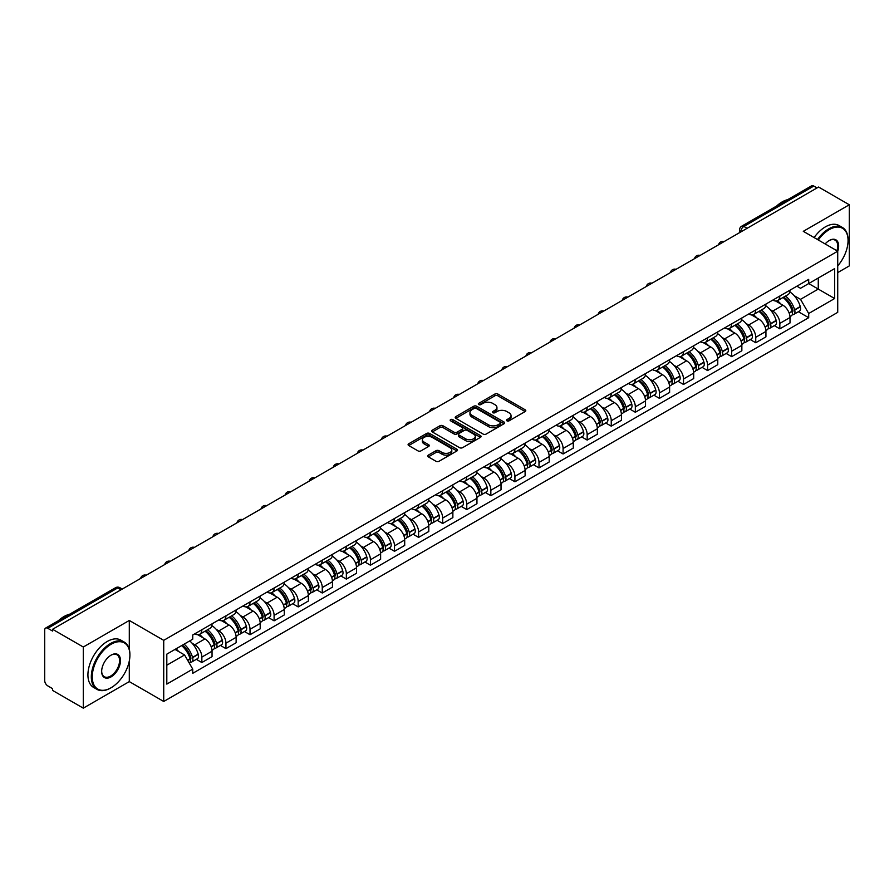 <?xml version="1.0" encoding="UTF-8"?>
<svg xmlns="http://www.w3.org/2000/svg" width="894" height="894" viewBox="0 0 894 894"><rect width="100%" height="100%" fill="white"/><g stroke="black" fill="none" stroke-linecap="round" stroke-linejoin="round"><path stroke-width="1.34" d="M506.943 420.839A1.497 0.86 0 0 0 509.066 420.839L525.158 411.542A2.146 1.24 0 0 0 525.795 410.67A2.146 1.24 0 0 0 525.158 409.798L497.891 394.053A2.146 1.24 0 0 0 494.851 394.053L478.759 403.339A1.497 0.86 0 0 0 478.312 403.954A1.497 0.86 0 0 0 478.759 404.569A1.497 0.86 0 0 0 480.883 404.569L482.961 403.362A6.861 3.956 0 0 1 492.661 403.362L494.93 404.68A6.861 3.956 0 0 1 496.941 407.474A6.861 3.956 0 0 1 494.93 410.279L492.851 411.475A1.497 0.86 0 0 0 492.404 412.089A1.497 0.86 0 0 0 492.851 412.704A1.497 0.86 0 0 0 494.974 412.704L497.053 411.497A6.861 3.956 0 0 1 506.753 411.497L509.021 412.816A6.861 3.956 0 0 1 511.033 415.609A6.861 3.956 0 0 1 509.021 418.414L506.943 419.621A1.497 0.86 0 0 0 506.507 420.225A1.497 0.86 0 0 0 506.943 420.839L506.943 419.621M428.338 455.113A2.146 1.24 0 0 0 427.712 455.985A2.146 1.24 0 0 0 428.338 456.868L435.993 461.282A2.146 1.24 0 0 0 439.021 461.282L456.901 450.956A2.146 1.24 0 0 0 457.527 450.084A2.146 1.24 0 0 0 456.901 449.213L429.623 433.456A2.146 1.24 0 0 0 426.594 433.456L408.714 443.782A2.146 1.24 0 0 0 408.089 444.653A2.146 1.24 0 0 0 408.714 445.536L417.956 450.867A2.146 1.24 0 0 0 420.985 450.867L428.639 446.452A2.146 1.24 0 0 0 429.265 445.581A2.146 1.24 0 0 0 428.639 444.698L424.058 442.061A5.733 3.308 0 0 1 422.37 439.714A5.733 3.308 0 0 1 425.913 436.663A5.733 3.308 0 0 1 432.16 437.378L450.118 447.738A5.733 3.308 0 0 1 451.794 450.084A5.733 3.308 0 0 1 448.263 453.135A5.733 3.308 0 0 1 442.016 452.42L439.021 450.699A2.146 1.24 0 0 0 435.993 450.699L428.338 455.113L428.338 456.868L435.993 452.476L435.993 450.699M163.725 640.339L129.295 620.458L83.298 647.021L52.578 629.287L818.58 187.036L849.3 204.771L803.293 231.334L837.723 251.203L163.725 640.339L163.725 701.477L837.723 312.352L837.723 251.203A13.321 7.688 -60 0 0 829.23 240.508L829.23 240.508A13.321 7.688 -60 0 0 825.151 243.95M483.118 434.071A2.146 1.24 0 0 0 486.146 434.071L504.026 423.745A2.146 1.24 0 0 0 504.652 422.873A2.146 1.24 0 0 0 504.026 422.002L476.748 406.256A2.146 1.24 0 0 0 473.719 406.256L455.839 416.582A2.146 1.24 0 0 0 455.214 417.453A2.146 1.24 0 0 0 455.839 418.325L483.118 434.071M451.213 421.163A1.497 0.86 0 0 1 452.733 421.376L452.733 419.599L480.458 435.601A2.146 1.24 0 0 1 481.084 436.484A2.146 1.24 0 0 1 480.458 437.356L462.578 447.682A2.146 1.24 0 0 1 459.55 447.682L432.271 431.925L432.271 430.182A2.146 1.24 0 0 0 431.646 431.053A2.146 1.24 0 0 0 432.271 431.925M432.271 430.182L439.926 425.767A2.146 1.24 0 0 1 442.955 425.767L454.018 432.148A2.146 1.24 0 0 0 457.046 432.148L462.131 429.221A2.146 1.24 0 0 0 462.757 428.338A2.146 1.24 0 0 0 462.131 427.466L450.61 420.817A1.497 0.86 0 0 1 450.174 420.202A1.497 0.86 0 0 1 451.101 419.409A1.497 0.86 0 0 1 452.733 419.599M83.298 647.021L83.298 708.16L52.578 690.425L52.578 688.648L47.784 685.877A4.369 2.526 -120 0 1 44.7 680.535L44.7 630.091A4.369 2.526 -120 0 1 45.605 628.091L115.538 587.716A4.369 2.526 60 0 1 117.717 587.928L47.784 628.303A4.369 2.526 -120 0 0 45.605 628.091M837.723 272.592L849.3 265.909L849.3 204.771M83.298 708.16L129.295 681.608L163.725 701.477M52.578 629.287L52.578 631.063L47.784 628.303M747.105 228.305L743.864 226.428A4.369 2.526 60 0 0 741.674 226.216L811.607 185.84A4.369 2.526 60 0 1 813.797 186.053L743.864 226.428A4.369 2.526 120 0 0 740.78 231.781L740.78 231.959M817.038 187.93L813.797 186.053M779.836 296.037A10.046 5.8 60 0 1 777.746 300.54L787.938 294.662A10.046 5.8 -120 0 0 790.017 290.159M770.159 309.615L772.729 311.101A10.046 5.8 60 0 1 779.836 323.404L790.017 317.515A10.046 5.8 -120 0 0 782.92 305.223L775.623 301.01M790.017 317.515L790.017 322.957L779.836 328.836L774.305 325.651M777.746 300.54A10.046 5.8 60 0 1 772.807 300.093M779.836 323.404L779.836 328.836M755.754 309.939A10.046 5.8 60 0 1 753.664 314.453L763.856 308.564A10.046 5.8 -120 0 0 765.934 304.061M750.222 339.552L755.754 342.737L765.934 336.859L765.934 331.417A10.046 5.8 -120 0 0 758.838 319.124L751.541 314.911M753.664 314.453A10.046 5.8 60 0 1 748.725 313.995M746.077 323.516L748.647 325.003A10.046 5.8 60 0 1 755.754 337.306L755.754 342.737M731.661 323.84A10.046 5.8 60 0 1 729.582 328.355L739.774 322.466A10.046 5.8 -120 0 0 741.852 317.962M726.14 353.454L731.672 356.639L741.852 350.761L741.852 345.33A10.046 5.8 -120 0 0 734.756 333.026L727.459 328.813M729.582 328.355A10.046 5.8 60 0 1 724.643 327.897M721.994 337.429L724.565 338.904A10.046 5.8 60 0 1 731.672 351.208L731.672 356.639M707.579 337.753A10.046 5.8 60 0 1 705.5 342.257L715.692 336.379A10.046 5.8 -120 0 0 717.77 331.864M702.058 367.356L707.579 370.552L717.77 364.663L717.77 359.232A10.046 5.8 -120 0 0 710.674 346.928L703.377 342.715M705.5 342.257A10.046 5.8 60 0 1 700.561 341.799M697.912 351.331L700.483 352.806A10.046 5.8 60 0 1 707.579 365.11L707.579 370.552M683.497 351.655A10.046 5.8 60 0 1 681.418 356.158L691.61 350.28A10.046 5.8 -120 0 0 693.688 345.766M677.976 381.257L683.497 384.454L693.688 378.564L693.688 373.133A10.046 5.8 -120 0 0 686.592 360.83L679.295 356.628M681.418 356.158A10.046 5.8 60 0 1 676.479 355.711M673.83 365.233L676.4 366.719A10.046 5.8 60 0 1 683.497 379.011L683.497 384.454M659.414 365.557A10.046 5.8 60 0 1 657.336 370.06L667.527 364.182A10.046 5.8 -120 0 0 669.606 359.679M653.894 395.17L659.414 398.355L669.606 392.477L669.606 387.035A10.046 5.8 -120 0 0 662.51 374.731L655.213 370.529M657.336 370.06A10.046 5.8 60 0 1 652.396 369.613M649.748 379.134L652.318 380.62A10.046 5.8 60 0 1 659.414 392.924L659.414 398.355M635.332 379.458A10.046 5.8 60 0 1 633.254 383.973L643.445 378.084A10.046 5.8 -120 0 0 645.524 373.58M629.812 409.072L635.332 412.257L645.524 406.379L645.524 400.937A10.046 5.8 -120 0 0 638.428 388.644L631.13 384.431M633.254 383.973A10.046 5.8 60 0 1 628.314 383.515M625.666 393.036L628.236 394.522A10.046 5.8 60 0 1 635.332 406.826L635.332 412.257M611.25 393.36A10.046 5.8 60 0 1 609.172 397.875L619.363 391.985A10.046 5.8 -120 0 0 621.442 387.482M605.73 422.974L611.25 426.159L621.442 420.281L621.442 414.85A10.046 5.8 -120 0 0 614.346 402.546L607.048 398.333M609.172 397.875A10.046 5.8 60 0 1 604.232 397.417M601.584 406.949L604.154 408.424A10.046 5.8 60 0 1 611.25 420.728L611.25 426.159M587.168 407.273A10.046 5.8 60 0 1 585.089 411.776L595.281 405.898A10.046 5.8 -120 0 0 597.36 401.384M581.648 436.875L587.168 440.072L597.36 434.182L597.36 428.751A10.046 5.8 -120 0 0 590.264 416.448L582.966 412.235M585.089 411.776A10.046 5.8 60 0 1 580.15 411.318M577.502 420.851L580.072 422.326A10.046 5.8 60 0 1 587.168 434.629L587.168 440.072M563.086 421.175A10.046 5.8 60 0 1 561.007 425.678L571.199 419.8A10.046 5.8 -120 0 0 573.277 415.285M557.565 450.777L563.086 453.973L573.277 448.084L573.277 442.653A10.046 5.8 -120 0 0 566.181 430.349L558.884 426.136M561.007 425.678A10.046 5.8 60 0 1 556.068 425.231M553.42 434.752L555.99 436.238A10.046 5.8 60 0 1 563.086 448.531L563.086 453.973M539.004 435.076A10.046 5.8 60 0 1 536.925 439.58L547.117 433.702A10.046 5.8 -120 0 0 549.195 429.198M533.483 464.69L539.004 467.875L549.195 461.997L549.195 456.555A10.046 5.8 -120 0 0 542.099 444.251L534.802 440.049M536.925 439.58A10.046 5.8 60 0 1 531.986 439.133M529.337 448.654L531.908 450.14A10.046 5.8 60 0 1 539.004 462.433L539.004 467.875M514.922 448.978A10.046 5.8 60 0 1 512.843 453.493L523.035 447.603A10.046 5.8 -120 0 0 525.113 443.1M509.401 478.592L514.922 481.777L525.113 475.899L525.113 470.456A10.046 5.8 -120 0 0 518.017 458.164L510.72 453.951M512.843 453.493A10.046 5.8 60 0 1 507.904 453.034M505.255 462.556L507.826 464.042A10.046 5.8 60 0 1 514.922 476.346L514.922 481.777M490.84 462.88A10.046 5.8 60 0 1 488.761 467.394L498.953 461.505A10.046 5.8 -120 0 0 501.031 457.002M485.319 492.493L490.84 495.678L501.031 489.8L501.031 484.358A10.046 5.8 -120 0 0 493.935 472.066L486.638 467.853M488.761 467.394A10.046 5.8 60 0 1 483.822 466.936M481.173 476.468L483.743 477.944A10.046 5.8 60 0 1 490.84 490.247L490.84 495.678M466.757 476.793A10.046 5.8 60 0 1 464.679 481.296L474.87 475.418A10.046 5.8 -120 0 0 476.949 470.903M461.237 506.395L466.757 509.591L476.949 503.702L476.949 498.271A10.046 5.8 -120 0 0 469.853 485.967L462.556 481.754M464.679 481.296A10.046 5.8 60 0 1 459.739 480.838M457.091 490.37L459.661 491.845A10.046 5.8 60 0 1 466.757 504.149L466.757 509.591M442.675 490.694A10.046 5.8 60 0 1 440.597 495.198L450.788 489.32A10.046 5.8 -120 0 0 452.867 484.805M437.155 520.297L442.675 523.493L452.867 517.604L452.867 512.173A10.046 5.8 -120 0 0 445.76 499.869L438.473 495.656M440.597 495.198A10.046 5.8 60 0 1 435.657 494.751M433.009 504.272L435.579 505.758A10.046 5.8 60 0 1 442.675 518.051L442.675 523.493M418.593 504.596A10.046 5.8 60 0 1 416.515 509.099L426.706 503.221A10.046 5.8 -120 0 0 428.785 498.718M413.073 534.21L418.593 537.395L428.785 531.517L428.785 526.074A10.046 5.8 -120 0 0 421.677 513.771L414.391 509.569M416.515 509.099A10.046 5.8 60 0 1 411.575 508.652M408.927 518.174L411.497 519.66A10.046 5.8 60 0 1 418.593 531.952L418.593 537.395M394.511 518.498A10.046 5.8 60 0 1 392.432 523.012L402.624 517.123A10.046 5.8 -120 0 0 404.703 512.62M388.991 548.111L394.511 551.296L404.703 545.418L404.703 539.976A10.046 5.8 -120 0 0 397.595 527.683L390.309 523.471M392.432 523.012A10.046 5.8 60 0 1 387.493 522.554M384.845 532.075L387.415 533.562A10.046 5.8 60 0 1 394.511 545.865L394.511 551.296M370.429 532.399A10.046 5.8 60 0 1 368.35 536.914L378.542 531.025A10.046 5.8 -120 0 0 380.62 526.521M364.908 562.013L370.429 565.198L380.62 559.32L380.62 553.878A10.046 5.8 -120 0 0 373.513 541.585L366.227 537.372M368.35 536.914A10.046 5.8 60 0 1 363.411 536.456M360.763 545.977L363.333 547.463A10.046 5.8 60 0 1 370.429 559.767L370.429 565.198M346.347 546.312A10.046 5.8 60 0 1 344.268 550.816L354.46 544.938A10.046 5.8 -120 0 0 356.538 540.423M340.826 575.915L346.347 579.111L356.538 573.222L356.538 567.791A10.046 5.8 -120 0 0 349.431 555.487L342.145 551.274M344.268 550.816A10.046 5.8 60 0 1 339.329 550.358M336.68 559.89L339.251 561.365A10.046 5.8 60 0 1 346.347 573.669L346.347 579.111M322.265 560.214A10.046 5.8 60 0 1 320.186 564.717L330.378 558.839A10.046 5.8 -120 0 0 332.456 554.325M316.744 589.816L322.265 593.013L332.456 587.123L332.456 581.692A10.046 5.8 -120 0 0 325.349 569.389L318.063 565.176M320.186 564.717A10.046 5.8 60 0 1 315.247 564.27M312.598 573.792L315.169 575.278A10.046 5.8 60 0 1 322.265 587.57L322.265 593.013M298.183 574.116A10.046 5.8 60 0 1 296.104 578.619L306.296 572.741A10.046 5.8 -120 0 0 308.374 568.238M292.662 603.718L298.183 606.914L308.374 601.036L308.374 595.594A10.046 5.8 -120 0 0 301.267 583.29L293.981 579.089M296.104 578.619A10.046 5.8 60 0 1 291.165 578.172M288.516 587.693L291.086 589.18A10.046 5.8 60 0 1 298.183 601.472L298.183 606.914M274.1 588.017A10.046 5.8 60 0 1 272.022 592.521L282.213 586.643A10.046 5.8 -120 0 0 284.292 582.139M268.58 617.631L274.1 620.816L284.292 614.938L284.292 609.496A10.046 5.8 -120 0 0 277.185 597.203L269.899 592.99M272.022 592.521A10.046 5.8 60 0 1 267.071 592.074M264.434 601.595L267.004 603.081A10.046 5.8 60 0 1 274.1 615.385L274.1 620.816M250.018 601.919A10.046 5.8 60 0 1 247.94 606.434L258.131 600.544A10.046 5.8 -120 0 0 260.21 596.041M244.498 631.533L250.018 634.718L260.21 628.84L260.21 623.397A10.046 5.8 -120 0 0 253.103 611.105L245.816 606.892M247.94 606.434A10.046 5.8 60 0 1 242.989 605.976M240.352 615.497L242.922 616.983A10.046 5.8 60 0 1 250.018 629.287L250.018 634.718M225.936 615.821A10.046 5.8 60 0 1 223.858 620.335L234.049 614.446A10.046 5.8 -120 0 0 236.128 609.943M220.416 645.434L225.936 648.631L236.128 642.741L236.128 637.31A10.046 5.8 -120 0 0 229.02 625.007L221.734 620.794M223.858 620.335A10.046 5.8 60 0 1 218.907 619.877M216.27 629.41L218.84 630.885A10.046 5.8 60 0 1 225.936 643.188L225.936 648.631M201.854 629.734A10.046 5.8 60 0 1 199.775 634.237L209.967 628.359A10.046 5.8 -120 0 0 212.046 623.844M196.334 659.336L201.854 662.532L212.046 656.643L212.046 651.212A10.046 5.8 -120 0 0 204.938 638.908L197.652 634.695M199.775 634.237A10.046 5.8 60 0 1 194.825 633.79M192.188 643.311L194.747 644.798A10.046 5.8 60 0 1 201.854 657.09L201.854 662.532M796.889 286.192L800.521 288.281L834.638 268.591L818.267 278.034L818.267 289.086L800.521 299.334L794.241 295.713M166.809 665.203L184.566 654.956L192.746 669.125L166.809 684.1L166.809 654.151L192.746 639.176L192.746 634.986L808.701 279.375L808.701 283.554L834.638 298.529L808.701 313.503L800.521 299.334M834.638 268.591L834.638 298.529M192.746 669.125L192.746 673.316L808.701 317.694L808.701 313.503M129.295 620.458L129.295 649.357M129.295 661.012L129.295 681.608M184.566 654.956L174.989 649.424M798.387 311.738L808.701 317.694M507.535 421.052L509.021 420.191A6.861 3.956 0 0 0 511.033 417.397L511.033 415.609M496.941 407.474L496.941 409.262A6.861 3.956 0 0 1 494.93 412.056L493.443 412.916M525.136 411.564L497.891 395.83A2.146 1.24 0 0 0 494.851 395.83L479.352 404.781M503.992 423.767L476.748 408.033A2.146 1.24 0 0 0 473.719 408.033L455.862 418.347M500.238 423.488A1.497 0.86 0 0 0 500.674 422.873A1.497 0.86 0 0 0 500.238 422.259L476.29 408.435A1.497 0.86 0 0 0 474.178 408.435L471.976 409.709A6.861 3.956 0 0 0 469.965 412.503A6.861 3.956 0 0 0 471.976 415.308L488.336 424.751A6.861 3.956 0 0 0 498.036 424.751L500.238 423.488L500.238 425.265A1.497 0.86 0 0 0 500.674 424.661L500.674 422.873M469.965 412.503L469.965 414.291A6.861 3.956 0 0 0 471.976 417.096L471.976 415.308M500.238 425.265L498.036 426.539A6.861 3.956 0 0 1 488.336 426.539L471.976 417.096M432.305 431.947L439.926 427.544L439.926 425.767M462.757 428.338L462.757 430.126A2.146 1.24 0 0 1 462.131 430.997L457.046 433.936A2.146 1.24 0 0 1 454.018 433.936L442.955 427.544A2.146 1.24 0 0 0 439.926 427.544M452.733 421.376L480.436 437.367M465.495 438.775A5.733 3.308 0 0 0 471.741 439.49A5.733 3.308 0 0 0 475.284 436.44A5.733 3.308 0 0 0 473.608 434.093L467.283 430.439A2.146 1.24 0 0 0 464.243 430.439L459.17 433.378A2.146 1.24 0 0 0 458.544 434.249A2.146 1.24 0 0 0 459.17 435.121L465.495 438.775L465.495 440.563A5.733 3.308 0 0 0 471.741 441.278A5.733 3.308 0 0 0 475.284 438.216L475.284 436.44M458.544 434.249L458.544 436.026A2.146 1.24 0 0 0 459.17 436.909L459.17 435.121M465.495 440.563L459.17 436.909M451.794 450.084L451.794 451.861A5.733 3.308 0 0 1 448.263 454.923A5.733 3.308 0 0 1 442.016 454.208L439.021 452.476A2.146 1.24 0 0 0 435.993 452.476M422.37 439.714L422.37 441.502A5.733 3.308 0 0 0 424.058 443.837L424.058 442.061M428.639 444.698L428.639 446.452L424.058 443.837M456.901 449.213L456.901 450.956L429.623 435.244A2.146 1.24 0 0 0 426.594 435.244L408.737 445.547L408.714 443.782M783.625 297.154A13.756 7.945 60 0 1 783.692 297.199A13.756 7.945 60 0 1 792.743 309.536L792.822 309.827A2.671 1.542 60 0 1 792.397 311.928A2.671 1.542 60 0 1 792.341 311.95M783.021 297.501A16.595 9.577 60 0 1 792.14 311.19L792.218 311.481A5.509 3.185 60 0 1 791.346 315.805L789.983 316.599M792.296 314.587A5.509 3.185 -120 0 0 793.816 314.386A5.509 3.185 -120 0 0 794.688 310.05L794.61 309.771A16.595 9.577 -120 0 0 785.491 296.082M789.815 291.913A16.595 9.577 60 0 1 800.242 306.519L800.32 306.798A5.509 3.185 60 0 1 799.448 311.123L793.816 314.386M777.355 300.742A16.595 9.577 60 0 1 780.831 304.005M788.888 304.027L791.011 305.256M759.542 311.056A13.756 7.945 60 0 1 759.609 311.101A13.756 7.945 60 0 1 768.661 323.438L768.739 323.729A2.671 1.542 60 0 1 768.315 325.829A2.671 1.542 60 0 1 768.259 325.863M758.939 311.403A16.595 9.577 60 0 1 768.058 325.103L768.136 325.382A5.509 3.185 60 0 1 767.264 329.707L765.901 330.501M768.214 328.489A5.509 3.185 -120 0 0 769.734 328.288A5.509 3.185 -120 0 0 770.606 323.952L770.527 323.673A16.595 9.577 -120 0 0 761.409 309.983M765.733 305.826A16.595 9.577 60 0 1 776.16 320.421L776.238 320.7A5.509 3.185 60 0 1 775.366 325.036L769.734 328.288M753.273 314.643A16.595 9.577 60 0 1 756.749 317.918M764.806 317.94L766.929 319.158M735.46 324.969A13.756 7.945 60 0 1 735.527 325.003A13.756 7.945 60 0 1 744.579 337.351L744.657 337.63A2.671 1.542 60 0 1 744.233 339.731A2.671 1.542 60 0 1 744.177 339.765M734.857 325.315A16.595 9.577 60 0 1 743.976 339.005L744.054 339.284A5.509 3.185 60 0 1 743.182 343.62L741.808 344.402M744.121 342.391A5.509 3.185 -120 0 0 745.652 342.19A5.509 3.185 -120 0 0 746.524 337.865L746.445 337.574A16.595 9.577 -120 0 0 737.326 323.885M741.651 319.728A16.595 9.577 60 0 1 752.077 334.322L752.156 334.602A5.509 3.185 60 0 1 751.284 338.938L745.652 342.19M729.191 328.545A16.595 9.577 60 0 1 732.667 331.819M740.724 331.842L742.847 333.06M711.378 338.871A13.756 7.945 60 0 1 711.445 338.904A13.756 7.945 60 0 1 720.497 351.253L720.575 351.532A2.671 1.542 60 0 1 720.151 353.633A2.671 1.542 60 0 1 720.095 353.666M710.775 339.217A16.595 9.577 60 0 1 719.894 352.906L719.972 353.186A5.509 3.185 60 0 1 719.1 357.522L717.726 358.315M720.039 356.304A5.509 3.185 -120 0 0 721.57 356.091A5.509 3.185 -120 0 0 722.441 351.767L722.363 351.476A16.595 9.577 -120 0 0 713.244 337.787M717.569 333.63A16.595 9.577 60 0 1 727.995 348.224L728.074 348.515A5.509 3.185 60 0 1 727.202 352.839L721.57 356.091M705.109 342.447A16.595 9.577 60 0 1 708.573 345.721M716.642 345.743L718.765 346.961M687.296 352.772A13.756 7.945 60 0 1 687.363 352.806A13.756 7.945 60 0 1 696.415 365.154L696.493 365.434A2.671 1.542 60 0 1 696.068 367.535A2.671 1.542 60 0 1 696.013 367.568M686.693 353.119A16.595 9.577 60 0 1 695.811 366.808L695.89 367.099A5.509 3.185 60 0 1 695.018 371.423L693.643 372.217M695.957 370.205A5.509 3.185 -120 0 0 697.488 369.993A5.509 3.185 -120 0 0 698.359 365.668L698.281 365.378A16.595 9.577 -120 0 0 689.162 351.688M693.487 347.531A16.595 9.577 60 0 1 703.913 362.126L703.991 362.416A5.509 3.185 60 0 1 703.12 366.741L697.488 369.993M681.027 356.348A16.595 9.577 60 0 1 684.491 359.623M692.559 359.645L694.683 360.874M663.214 366.674A13.756 7.945 60 0 1 663.281 366.719A13.756 7.945 60 0 1 672.333 379.056L672.411 379.347A2.671 1.542 60 0 1 671.986 381.447A2.671 1.542 60 0 1 671.93 381.47M662.61 367.021A16.595 9.577 60 0 1 671.729 380.71L671.807 381A5.509 3.185 60 0 1 670.936 385.325L669.561 386.119M671.875 384.107A5.509 3.185 -120 0 0 673.405 383.906A5.509 3.185 -120 0 0 674.277 379.57L674.199 379.291A16.595 9.577 -120 0 0 665.08 365.601M669.405 361.433A16.595 9.577 60 0 1 679.831 376.039L679.909 376.318A5.509 3.185 60 0 1 679.038 380.643L673.405 383.906M656.945 370.261A16.595 9.577 60 0 1 660.409 373.524M668.477 373.547L670.601 374.776M837.723 265.898A26.63 15.377 120 0 0 848.06 240.508A26.63 15.377 120 0 0 829.23 229.635A26.63 15.377 120 0 0 818.301 239.994M817.507 239.536A27.289 15.757 -60 0 1 828.772 228.83A27.289 15.757 -60 0 1 842.416 227.478A27.289 15.757 -60 0 1 848.06 239.972A27.289 15.757 -60 0 1 848.06 240.251M836.907 250.733A12.661 7.308 120 0 0 835.097 240.151A12.661 7.308 120 0 0 828.995 240.654M776.629 206.033A27.289 15.757 -60 0 1 782.149 201.921A27.289 15.757 -60 0 1 787.659 199.664M814.11 237.569A27.289 15.757 -60 0 1 825.374 226.875A27.289 15.757 -60 0 1 839.019 225.523L842.416 227.478M110.621 688.022L111.079 687.754A26.63 15.377 120 0 0 129.909 655.134A26.63 15.377 120 0 0 111.079 644.261A26.63 15.377 120 0 0 92.25 676.881A26.63 15.377 120 0 0 111.079 687.754L110.621 688.022A27.289 15.757 -60 0 1 96.977 689.375A27.289 15.757 -60 0 1 92.786 667.505A27.289 15.757 -60 0 1 110.621 643.456A27.289 15.757 -60 0 1 124.266 642.104A27.289 15.757 -60 0 1 129.909 654.598A27.289 15.757 -60 0 1 129.909 654.866M111.079 655.134L111.079 655.134A13.321 7.688 -60 0 1 120.5 660.565A13.321 7.688 -60 0 1 111.079 676.881A13.321 7.688 -60 0 1 101.659 671.439A13.321 7.688 -60 0 1 111.079 655.134L111.079 655.134M101.67 671.17A12.661 7.308 120 0 0 104.285 676.702A12.661 7.308 120 0 0 110.621 676.076A12.661 7.308 120 0 0 118.891 664.912A12.661 7.308 120 0 0 116.946 654.777A12.661 7.308 120 0 0 110.845 655.268M58.479 620.648A27.289 15.757 -60 0 1 63.999 616.536A27.289 15.757 -60 0 1 69.508 614.279M96.977 689.375L93.579 687.408A27.289 15.757 -60 0 1 89.389 665.538A27.289 15.757 -60 0 1 107.224 641.49A27.289 15.757 -60 0 1 120.869 640.138L124.266 642.104M639.132 380.576A13.756 7.945 60 0 1 639.199 380.62A13.756 7.945 60 0 1 648.251 392.958L648.329 393.248A2.671 1.542 60 0 1 647.904 395.349A2.671 1.542 60 0 1 647.848 395.383M638.528 380.922A16.595 9.577 60 0 1 647.647 394.612L647.725 394.902A5.509 3.185 60 0 1 646.854 399.227L645.479 400.02M647.792 398.009A5.509 3.185 -120 0 0 649.323 397.808A5.509 3.185 -120 0 0 650.195 393.472L650.117 393.192A16.595 9.577 -120 0 0 640.998 379.503M645.312 375.346A16.595 9.577 60 0 1 655.749 389.94L655.827 390.22A5.509 3.185 60 0 1 654.956 394.556L649.323 397.808M632.863 384.163A16.595 9.577 60 0 1 636.327 387.437M644.395 387.46L646.518 388.678M615.05 394.489A13.756 7.945 60 0 1 615.117 394.522A13.756 7.945 60 0 1 624.168 406.871L624.247 407.15A2.671 1.542 60 0 1 623.822 409.251A2.671 1.542 60 0 1 623.766 409.284M614.446 394.835A16.595 9.577 60 0 1 623.565 408.524L623.643 408.804A5.509 3.185 60 0 1 622.772 413.14L621.397 413.922M623.71 411.911A5.509 3.185 -120 0 0 625.241 411.709A5.509 3.185 -120 0 0 626.113 407.385L626.035 407.094A16.595 9.577 -120 0 0 616.916 393.405M621.229 389.248A16.595 9.577 60 0 1 631.667 403.842L631.745 404.122A5.509 3.185 60 0 1 630.873 408.457L625.241 411.709M608.78 398.065A16.595 9.577 60 0 1 612.245 401.339M620.313 401.361L622.436 402.579M590.968 408.39A13.756 7.945 60 0 1 591.035 408.424A13.756 7.945 60 0 1 600.086 420.772L600.165 421.052A2.671 1.542 60 0 1 599.74 423.153A2.671 1.542 60 0 1 599.684 423.186M590.364 408.737A16.595 9.577 60 0 1 599.483 422.426L599.561 422.706A5.509 3.185 60 0 1 598.689 427.041L597.315 427.835M599.628 425.823A5.509 3.185 -120 0 0 601.159 425.611A5.509 3.185 -120 0 0 602.031 421.286L601.953 420.996A16.595 9.577 -120 0 0 592.834 407.306M597.147 403.149A16.595 9.577 60 0 1 607.585 417.744L607.663 418.034A5.509 3.185 60 0 1 606.791 422.359L601.159 425.611M584.698 411.966A16.595 9.577 60 0 1 588.163 415.241M596.231 415.263L598.354 416.481M566.874 422.292A13.756 7.945 60 0 1 566.952 422.326A13.756 7.945 60 0 1 576.004 434.674L576.082 434.953A2.671 1.542 60 0 1 575.658 437.054A2.671 1.542 60 0 1 575.602 437.088M566.282 422.638A16.595 9.577 60 0 1 575.401 436.328L575.479 436.618A5.509 3.185 60 0 1 574.607 440.943L573.233 441.737M575.546 439.725A5.509 3.185 -120 0 0 577.077 439.513A5.509 3.185 -120 0 0 577.949 435.188L577.87 434.897A16.595 9.577 -120 0 0 568.752 421.208M573.065 417.051A16.595 9.577 60 0 1 583.503 431.646L583.581 431.936A5.509 3.185 60 0 1 582.709 436.261L577.077 439.513M560.616 425.868A16.595 9.577 60 0 1 564.08 429.142M572.149 429.165L574.261 430.383M542.792 436.194A13.756 7.945 60 0 1 542.87 436.238A13.756 7.945 60 0 1 551.911 448.576L552 448.866A2.671 1.542 60 0 1 551.576 450.967A2.671 1.542 60 0 1 551.52 450.989M542.2 436.54A16.595 9.577 60 0 1 551.319 450.23L551.397 450.52A5.509 3.185 60 0 1 550.525 454.845L549.151 455.638M551.464 453.627A5.509 3.185 -120 0 0 552.995 453.414A5.509 3.185 -120 0 0 553.867 449.09L553.788 448.81A16.595 9.577 -120 0 0 544.669 435.121M548.983 430.953A16.595 9.577 60 0 1 559.42 445.558L559.499 445.838A5.509 3.185 60 0 1 558.627 450.163L552.995 453.414M536.534 439.781A16.595 9.577 60 0 1 539.998 443.044M548.067 443.066L550.179 444.296M518.71 450.095A13.756 7.945 60 0 1 518.788 450.14A13.756 7.945 60 0 1 527.829 462.477L527.918 462.768A2.671 1.542 60 0 1 527.494 464.869A2.671 1.542 60 0 1 527.438 464.902M518.118 450.442A16.595 9.577 60 0 1 527.236 464.131L527.315 464.422A5.509 3.185 60 0 1 526.443 468.747L525.069 469.54M527.382 467.528A5.509 3.185 -120 0 0 528.913 467.327A5.509 3.185 -120 0 0 529.784 462.991L529.706 462.712A16.595 9.577 -120 0 0 520.587 449.023M524.901 444.866A16.595 9.577 60 0 1 535.338 459.46L535.417 459.739A5.509 3.185 60 0 1 534.545 464.075L528.913 467.327M512.452 453.683A16.595 9.577 60 0 1 515.916 456.957M523.985 456.979L526.097 458.197M494.628 463.997A13.756 7.945 60 0 1 494.706 464.042A13.756 7.945 60 0 1 503.747 476.379L503.836 476.67A2.671 1.542 60 0 1 503.411 478.771A2.671 1.542 60 0 1 503.344 478.804M494.036 464.355A16.595 9.577 60 0 1 503.154 478.044L503.233 478.324A5.509 3.185 60 0 1 502.361 482.648L500.986 483.442M503.3 481.43A5.509 3.185 -120 0 0 504.831 481.229A5.509 3.185 -120 0 0 505.702 476.904L505.624 476.614A16.595 9.577 -120 0 0 496.505 462.924M500.819 458.767A16.595 9.577 60 0 1 511.256 473.362L511.334 473.641A5.509 3.185 60 0 1 510.463 477.977L504.831 481.229M488.37 467.584A16.595 9.577 60 0 1 491.834 470.859M499.902 470.881L502.015 472.099M470.546 477.91A13.756 7.945 60 0 1 470.624 477.944A13.756 7.945 60 0 1 479.665 490.292L479.754 490.571A2.671 1.542 60 0 1 479.329 492.672A2.671 1.542 60 0 1 479.262 492.706M469.953 478.256A16.595 9.577 60 0 1 479.061 491.946L479.15 492.225A5.509 3.185 60 0 1 478.279 496.561L476.904 497.343M479.218 495.343A5.509 3.185 -120 0 0 480.748 495.131A5.509 3.185 -120 0 0 481.62 490.806L481.542 490.515A16.595 9.577 -120 0 0 472.423 476.826M476.737 472.669A16.595 9.577 60 0 1 487.174 487.264L487.252 487.554A5.509 3.185 60 0 1 486.381 491.879L480.748 495.131M464.288 481.486A16.595 9.577 60 0 1 467.752 484.76M475.82 484.783L477.932 486.001M446.464 491.812A13.756 7.945 60 0 1 446.542 491.845A13.756 7.945 60 0 1 455.582 504.194L455.672 504.473A2.671 1.542 60 0 1 455.247 506.574A2.671 1.542 60 0 1 455.18 506.607M445.871 492.158A16.595 9.577 60 0 1 454.979 505.848L455.068 506.138A5.509 3.185 60 0 1 454.197 510.463L452.822 511.256M455.135 509.245A5.509 3.185 -120 0 0 456.666 509.032A5.509 3.185 -120 0 0 457.538 504.708L457.449 504.417A16.595 9.577 -120 0 0 448.341 490.728M452.655 486.571A16.595 9.577 60 0 1 463.092 501.165L463.17 501.456A5.509 3.185 60 0 1 462.299 505.781L456.666 509.032M440.206 495.388A16.595 9.577 60 0 1 443.67 498.662M451.738 498.684L453.85 499.902M422.381 505.713A13.756 7.945 60 0 1 422.46 505.758A13.756 7.945 60 0 1 431.5 518.095L431.59 518.386A2.671 1.542 60 0 1 431.165 520.476A2.671 1.542 60 0 1 431.098 520.509M421.778 506.06A16.595 9.577 60 0 1 430.897 519.749L430.986 520.04A5.509 3.185 60 0 1 430.115 524.365L428.74 525.158M431.053 523.146A5.509 3.185 -120 0 0 432.584 522.934A5.509 3.185 -120 0 0 433.456 518.609L433.366 518.33A16.595 9.577 -120 0 0 424.259 504.641M428.572 500.472A16.595 9.577 60 0 1 439.01 515.078L439.088 515.357A5.509 3.185 60 0 1 438.216 519.682L432.584 522.934M416.123 509.301A16.595 9.577 60 0 1 419.588 512.564M427.656 512.586L429.768 513.815M398.299 519.615A13.756 7.945 60 0 1 398.378 519.66A13.756 7.945 60 0 1 407.418 531.997L407.508 532.288A2.671 1.542 60 0 1 407.083 534.388A2.671 1.542 60 0 1 407.016 534.422M397.696 519.962A16.595 9.577 60 0 1 406.815 533.651L406.904 533.942A5.509 3.185 60 0 1 406.032 538.266L404.658 539.06M406.971 537.048A5.509 3.185 -120 0 0 408.502 536.847A5.509 3.185 -120 0 0 409.374 532.511L409.284 532.232A16.595 9.577 -120 0 0 400.166 518.542M404.49 514.374A16.595 9.577 60 0 1 414.928 528.98L415.006 529.259A5.509 3.185 60 0 1 414.134 533.595L408.502 536.847M392.041 523.202A16.595 9.577 60 0 1 395.506 526.465M403.574 526.499L405.686 527.717M374.217 533.517A13.756 7.945 60 0 1 374.284 533.562A13.756 7.945 60 0 1 383.336 545.899L383.425 546.189A2.671 1.542 60 0 1 383.001 548.29A2.671 1.542 60 0 1 382.934 548.324M373.614 533.874A16.595 9.577 60 0 1 382.733 547.564L382.822 547.843A5.509 3.185 60 0 1 381.95 552.168L380.576 552.961M382.889 550.95A5.509 3.185 -120 0 0 384.42 550.749A5.509 3.185 -120 0 0 385.292 546.424L385.202 546.133A16.595 9.577 -120 0 0 376.083 532.444M380.408 528.287A16.595 9.577 60 0 1 390.846 542.881L390.924 543.161A5.509 3.185 60 0 1 390.052 547.497L384.42 550.749M367.959 537.104A16.595 9.577 60 0 1 371.423 540.378M379.492 540.401L381.604 541.619M350.135 547.43A13.756 7.945 60 0 1 350.202 547.463A13.756 7.945 60 0 1 359.254 559.812L359.343 560.091A2.671 1.542 60 0 1 358.919 562.192A2.671 1.542 60 0 1 358.852 562.225M349.532 547.776A16.595 9.577 60 0 1 358.65 561.466L358.74 561.745A5.509 3.185 60 0 1 357.868 566.081L356.494 566.863M358.807 564.863A5.509 3.185 -120 0 0 360.338 564.65A5.509 3.185 -120 0 0 361.21 560.326L361.12 560.035A16.595 9.577 -120 0 0 352.001 546.346M356.326 542.189A16.595 9.577 60 0 1 366.763 556.783L366.842 557.074A5.509 3.185 60 0 1 365.97 561.398L360.338 564.65M343.877 551.006A16.595 9.577 60 0 1 347.341 554.28M355.41 554.302L357.522 555.52M326.053 561.331A13.756 7.945 60 0 1 326.12 561.365A13.756 7.945 60 0 1 335.172 573.713L335.261 573.993A2.671 1.542 60 0 1 334.837 576.094A2.671 1.542 60 0 1 334.769 576.127M325.45 561.678A16.595 9.577 60 0 1 334.568 575.367L334.658 575.658A5.509 3.185 60 0 1 333.786 579.982L332.412 580.776M334.725 578.764A5.509 3.185 -120 0 0 336.256 578.552A5.509 3.185 -120 0 0 337.127 574.227L337.038 573.937A16.595 9.577 -120 0 0 327.919 560.247M332.244 556.09A16.595 9.577 60 0 1 342.681 570.685L342.76 570.975A5.509 3.185 60 0 1 341.888 575.3L336.256 578.552M319.795 564.907A16.595 9.577 60 0 1 323.259 568.182M331.328 568.204L333.44 569.422M301.971 575.233A13.756 7.945 60 0 1 302.038 575.278A13.756 7.945 60 0 1 311.09 587.615L311.168 587.906A2.671 1.542 60 0 1 310.754 589.995A2.671 1.542 60 0 1 310.687 590.029M301.367 575.58A16.595 9.577 60 0 1 310.486 589.269L310.576 589.559A5.509 3.185 60 0 1 309.704 593.884L308.329 594.678M310.643 592.666A5.509 3.185 -120 0 0 312.174 592.454A5.509 3.185 -120 0 0 313.045 588.129L312.956 587.85A16.595 9.577 -120 0 0 303.837 574.16M308.162 569.992A16.595 9.577 60 0 1 318.599 584.587L318.677 584.877A5.509 3.185 60 0 1 317.806 589.202L312.174 592.454M295.713 578.82A16.595 9.577 60 0 1 299.177 582.083M307.245 582.106L309.358 583.335M277.889 589.135A13.756 7.945 60 0 1 277.956 589.18A13.756 7.945 60 0 1 287.008 601.517L287.086 601.807A2.671 1.542 60 0 1 286.672 603.908A2.671 1.542 60 0 1 286.605 603.942M277.285 589.481A16.595 9.577 60 0 1 286.404 603.171L286.493 603.461A5.509 3.185 60 0 1 285.622 607.786L284.247 608.579M286.561 606.568A5.509 3.185 -120 0 0 288.091 606.367A5.509 3.185 -120 0 0 288.963 602.031L288.874 601.751A16.595 9.577 -120 0 0 279.755 588.062M284.08 583.894A16.595 9.577 60 0 1 294.517 598.499L294.595 598.779A5.509 3.185 60 0 1 293.724 603.104L288.091 606.367M271.631 592.722A16.595 9.577 60 0 1 275.095 595.985M283.163 596.019L285.275 597.237M253.807 603.037A13.756 7.945 60 0 1 253.874 603.081A13.756 7.945 60 0 1 262.925 615.418L263.004 615.709A2.671 1.542 60 0 1 262.59 617.81A2.671 1.542 60 0 1 262.523 617.843M253.203 603.394A16.595 9.577 60 0 1 262.322 617.084L262.411 617.363A5.509 3.185 60 0 1 261.54 621.688L260.165 622.481M262.478 620.47A5.509 3.185 -120 0 0 264.009 620.268A5.509 3.185 -120 0 0 264.881 615.932L264.792 615.653A16.595 9.577 -120 0 0 255.673 601.964M259.998 597.807A16.595 9.577 60 0 1 270.435 612.401L270.513 612.681A5.509 3.185 60 0 1 269.642 617.016L264.009 620.268M247.549 606.624A16.595 9.577 60 0 1 251.013 609.898M259.081 609.92L261.193 611.138M229.724 616.949A13.756 7.945 60 0 1 229.792 616.983A13.756 7.945 60 0 1 238.843 629.331L238.922 629.611A2.671 1.542 60 0 1 238.508 631.712A2.671 1.542 60 0 1 238.441 631.745M229.121 617.296A16.595 9.577 60 0 1 238.24 630.985L238.318 631.265A5.509 3.185 60 0 1 237.458 635.6L236.083 636.383M238.396 634.382A5.509 3.185 -120 0 0 239.927 634.17A5.509 3.185 -120 0 0 240.799 629.845L240.709 629.555A16.595 9.577 -120 0 0 231.591 615.865M235.915 611.708A16.595 9.577 60 0 1 246.342 626.303L246.431 626.593A5.509 3.185 60 0 1 245.559 630.918L239.927 634.17M223.466 620.525A16.595 9.577 60 0 1 226.931 623.8M234.999 623.822L237.111 625.04M205.642 630.851A13.756 7.945 60 0 1 205.709 630.885A13.756 7.945 60 0 1 214.761 643.233L214.839 643.512A2.671 1.542 60 0 1 214.426 645.613A2.671 1.542 60 0 1 214.359 645.647M205.039 631.198A16.595 9.577 60 0 1 214.158 644.887L214.236 645.166A5.509 3.185 60 0 1 213.375 649.502L212.001 650.296M214.314 648.284A5.509 3.185 -120 0 0 215.845 648.072A5.509 3.185 -120 0 0 216.706 643.747L216.627 643.456A16.595 9.577 -120 0 0 207.509 629.767M211.833 625.61A16.595 9.577 60 0 1 222.26 640.205L222.349 640.495A5.509 3.185 60 0 1 221.477 644.82L215.845 648.072M199.384 634.427A16.595 9.577 60 0 1 202.849 637.701M210.917 637.724L213.029 638.942M182.298 645.211A13.756 7.945 60 0 1 190.679 657.135L190.757 657.425A2.671 1.542 60 0 1 190.344 659.515A2.671 1.542 60 0 1 190.277 659.548M181.605 645.613A16.595 9.577 60 0 1 190.076 658.789L190.154 659.079A5.509 3.185 60 0 1 189.405 663.337M190.232 662.186A5.509 3.185 -120 0 0 191.763 661.973A5.509 3.185 -120 0 0 192.623 657.649L192.545 657.369A16.595 9.577 -120 0 0 184.075 644.183M189.707 640.931A16.595 9.577 60 0 1 198.177 654.106L198.267 654.397A5.509 3.185 60 0 1 197.395 658.722L191.763 661.973M175.973 648.865A16.595 9.577 60 0 1 178.766 651.603M186.835 651.625L188.947 652.855M740.925 231.87L740.78 231.781A4.369 2.526 0 0 1 739.494 229.993L739.494 232.697M225.936 643.188L236.128 637.31M250.018 629.287L260.21 623.397M274.1 615.385L284.292 609.496M298.183 601.472L308.374 595.594M322.265 587.57L332.456 581.692M346.347 573.669L356.538 567.791M370.429 559.767L380.62 553.878M394.511 545.865L404.703 539.976M418.593 531.952L428.785 526.074M442.675 518.051L452.867 512.173M466.757 504.149L476.949 498.271M490.84 490.247L501.031 484.358M514.922 476.346L525.113 470.456M539.004 462.433L549.195 456.555M563.086 448.531L573.277 442.653M587.168 434.629L597.36 428.751M611.25 420.728L621.442 414.85M635.332 406.826L645.524 400.937M659.414 392.924L669.606 387.035M683.497 379.011L693.688 373.133M707.579 365.11L717.77 359.232M731.672 351.208L741.852 345.33M755.754 337.306L765.934 331.417M201.854 657.09L212.046 651.212M194.747 644.798L204.938 638.908M218.84 630.885L229.02 625.007M242.922 616.983L253.103 611.105M267.004 603.081L277.185 597.203M291.086 589.18L301.267 583.29M315.169 575.278L325.349 569.389M339.251 561.365L349.431 555.487M363.333 547.463L373.513 541.585M387.415 533.562L397.595 527.683M411.497 519.66L421.677 513.771M435.579 505.758L445.76 499.869M459.661 491.845L469.853 485.967M483.743 477.944L493.935 472.066M507.826 464.042L518.017 458.164M531.908 450.14L542.099 444.251M555.99 436.238L566.181 430.349M580.072 422.326L590.264 416.448M604.154 408.424L614.346 402.546M628.236 394.522L638.428 388.644M652.318 380.62L662.51 374.731M676.4 366.719L686.592 360.83M700.483 352.806L710.674 346.928M724.565 338.904L734.756 333.026M748.647 325.003L758.838 319.124M772.729 311.101L782.92 305.223M723.827 241.738A4.369 2.526 120 0 0 721.905 242.855M699.745 255.639A4.369 2.526 120 0 0 697.823 256.757M675.663 269.541A4.369 2.526 120 0 0 673.741 270.658M651.581 283.443A4.369 2.526 120 0 0 649.659 284.56M627.499 297.356A4.369 2.526 120 0 0 625.576 298.462M603.416 311.257A4.369 2.526 120 0 0 601.494 312.364M579.334 325.159A4.369 2.526 120 0 0 577.412 326.276M555.252 339.061A4.369 2.526 120 0 0 553.33 340.178M531.17 352.962A4.369 2.526 120 0 0 529.248 354.08M507.088 366.875A4.369 2.526 120 0 0 505.166 367.982M483.006 380.777A4.369 2.526 120 0 0 481.084 381.883M458.924 394.679A4.369 2.526 120 0 0 457.002 395.796M434.842 408.58A4.369 2.526 120 0 0 432.919 409.698M410.759 422.482A4.369 2.526 120 0 0 408.826 423.6M386.677 436.395A4.369 2.526 120 0 0 384.744 437.501M362.595 450.297A4.369 2.526 120 0 0 360.662 451.403M338.513 464.198A4.369 2.526 120 0 0 336.58 465.316M314.431 478.1A4.369 2.526 120 0 0 312.498 479.218M290.349 492.002A4.369 2.526 120 0 0 288.416 493.119M266.267 505.915A4.369 2.526 120 0 0 264.333 507.021M242.185 519.816A4.369 2.526 120 0 0 240.251 520.923M218.102 533.718A4.369 2.526 120 0 0 216.169 534.836M194.02 547.62A4.369 2.526 120 0 0 192.087 548.737M169.938 561.521A4.369 2.526 120 0 0 168.005 562.639M145.856 575.434A4.369 2.526 120 0 0 143.923 576.541M120.958 589.805L117.717 587.928A4.369 2.526 120 0 1 119.908 587.716A4.369 4.369 0 0 0 115.538 587.716M509.021 420.191L509.021 418.414M492.851 412.704L492.851 411.475M494.93 412.056L494.93 410.279M478.759 404.569L478.759 403.339M494.851 395.83L494.851 394.053M497.891 395.83L497.891 394.053M525.158 411.542L525.158 409.798M455.839 418.325L455.839 416.582M473.719 408.033L473.719 406.256M476.748 408.033L476.748 406.256M504.026 423.745L504.026 422.002M488.336 426.539L488.336 424.751M498.036 426.539L498.036 424.751M442.955 427.544L442.955 425.767M454.018 433.936L454.018 432.148M457.046 433.936L457.046 432.148M462.131 430.997L462.131 429.221M480.458 437.356L480.458 435.601M439.021 452.476L439.021 450.699M442.016 454.208L442.016 452.42M426.594 435.244L426.594 433.456M429.623 435.244L429.623 433.456M789.201 313.224L792.218 311.481M794.688 310.05L800.32 306.798M794.61 309.771L800.242 306.519M789.1 312.945L792.956 310.699M765.119 327.126L768.136 325.382M770.606 323.952L776.238 320.7M770.527 323.673L776.16 320.421M765.018 326.846L768.874 324.6M741.037 341.027L744.054 339.284M746.524 337.865L752.156 334.602M746.445 337.574L752.077 334.322M740.936 340.759L744.791 338.502M716.954 354.929L719.972 353.186M722.441 351.767L728.074 348.515M722.363 351.476L727.995 348.224M716.854 354.661L720.709 352.415M692.872 368.842L695.89 367.099M698.359 365.668L703.991 362.416M698.281 365.378L703.913 362.126M695.8 366.786L696.627 366.317M692.772 368.563L695.811 366.808M668.79 382.744L671.807 381M674.277 379.57L679.909 376.318M674.199 379.291L679.831 376.039M671.718 380.688L672.545 380.218M668.69 382.464L671.729 380.71M644.708 396.645L647.725 394.902M650.195 393.472L655.827 390.22M650.117 393.192L655.749 389.94M644.608 396.366L648.463 394.12M620.626 410.547L623.643 408.804M626.113 407.385L631.745 404.122M626.035 407.094L631.667 403.842M620.525 410.279L624.381 408.022M596.544 424.449L599.561 422.706M602.031 421.286L607.663 418.034M601.953 420.996L607.585 417.744M596.443 424.181L600.299 421.934M572.462 438.362L575.479 436.618M577.949 435.188L583.581 431.936M577.87 434.897L583.503 431.646M572.361 438.082L576.217 435.836M548.38 452.263L551.397 450.52M553.867 449.09L559.499 445.838M553.788 448.81L559.42 445.558M551.307 450.207L552.134 449.738M548.279 451.984L551.319 450.23M524.297 466.165L527.315 464.422M529.784 462.991L535.417 459.739M529.706 462.712L535.338 459.46M527.225 464.12L528.041 463.64M524.197 465.886L527.236 464.131M500.215 480.067L503.233 478.324M505.702 476.904L511.334 473.641M505.624 476.614L511.256 473.362M503.143 478.022L503.959 477.541M500.115 479.799L503.154 478.044M476.133 493.969L479.15 492.225M481.62 490.806L487.252 487.554M481.542 490.515L487.174 487.264M476.033 493.7L479.877 491.454M452.051 507.87L455.068 506.138M457.538 504.708L463.17 501.456M457.449 504.417L463.092 501.165M451.951 507.602L455.795 505.356M427.969 521.783L430.986 520.04M433.456 518.609L439.088 515.357M433.366 518.33L439.01 515.078M427.868 521.504L431.713 519.258M403.887 535.685L406.904 533.942M409.374 532.511L415.006 529.259M409.284 532.232L414.928 528.98M403.786 535.405L407.63 533.159M379.805 549.587L382.822 547.843M385.292 546.424L390.924 543.161M385.202 546.133L390.846 542.881M382.733 547.541L383.548 547.061M379.693 549.318L382.733 547.564M355.723 563.488L358.74 561.745M361.21 560.326L366.842 557.074M361.12 560.035L366.763 556.783M358.65 561.443L359.466 560.974M355.611 563.22L358.65 561.466M331.64 577.39L334.658 575.658M337.127 574.227L342.76 570.975M337.038 573.937L342.681 570.685M331.529 577.122L335.384 574.876M307.547 591.303L310.576 589.559M313.045 588.129L318.677 584.877M312.956 587.85L318.599 584.587M307.447 591.023L311.302 588.777M283.465 605.204L286.493 603.461M288.963 602.031L294.595 598.779M288.874 601.751L294.517 598.499M283.364 604.925L287.22 602.679M259.383 619.106L262.411 617.363M264.881 615.932L270.513 612.681M264.792 615.653L270.435 612.401M259.282 618.838L263.138 616.581M235.301 633.008L238.318 631.265M240.799 629.845L246.431 626.593M240.709 629.555L246.342 626.303M238.24 630.963L239.056 630.482M235.2 632.74L238.24 630.985M211.219 646.91L214.236 645.166M216.706 643.747L222.349 640.495M216.627 643.456L222.26 640.205M214.158 644.865L214.973 644.395M211.118 646.641L214.158 644.887M187.751 660.465L190.154 659.079M192.623 657.649L198.267 654.397M192.545 657.369L198.177 654.106M187.606 660.219L190.891 658.297M724.207 241.525A4.369 4.369 0 0 0 718.597 244.755M700.125 255.427A4.369 4.369 0 0 0 694.515 258.657M676.032 269.329A4.369 4.369 0 0 0 670.433 272.569M651.949 283.23A4.369 4.369 0 0 0 646.351 286.471M627.867 297.143A4.369 4.369 0 0 0 622.269 300.373M603.785 311.045A4.369 4.369 0 0 0 598.187 314.275M579.703 324.947A4.369 4.369 0 0 0 574.104 328.176M555.621 338.848A4.369 4.369 0 0 0 550.022 342.089M531.539 352.75A4.369 4.369 0 0 0 525.94 355.991M507.457 366.663A4.369 4.369 0 0 0 501.858 369.892M483.375 380.565A4.369 4.369 0 0 0 477.776 383.794M459.292 394.466A4.369 4.369 0 0 0 453.694 397.696M435.21 408.368A4.369 4.369 0 0 0 429.612 411.609M411.128 422.27A4.369 4.369 0 0 0 405.53 425.51M387.046 436.171A4.369 4.369 0 0 0 381.447 439.412M362.964 450.084A4.369 4.369 0 0 0 357.365 453.314M338.882 463.986A4.369 4.369 0 0 0 333.283 467.216M314.8 477.888A4.369 4.369 0 0 0 309.201 481.117M290.718 491.789A4.369 4.369 0 0 0 285.119 495.03M266.635 505.691A4.369 4.369 0 0 0 261.037 508.932M242.553 519.604A4.369 4.369 0 0 0 236.955 522.834M218.471 533.506A4.369 4.369 0 0 0 212.873 536.735M194.389 547.407A4.369 4.369 0 0 0 188.79 550.637M170.307 561.309A4.369 4.369 0 0 0 164.708 564.55M146.225 575.211A4.369 4.369 0 0 0 140.626 578.452M122.243 589.057L119.908 587.716M741.674 226.216A4.369 4.369 0 0 0 739.494 229.993"/></g></svg>
